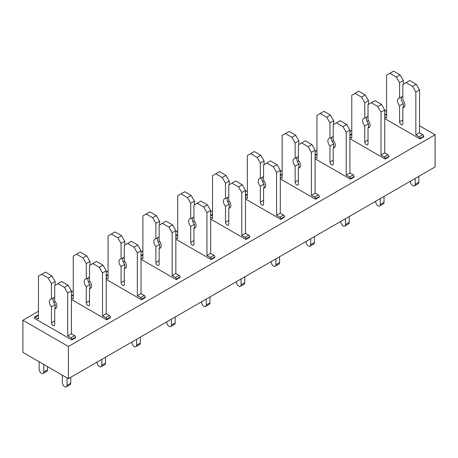 <?xml version="1.0" encoding="UTF-8"?>
<svg xmlns="http://www.w3.org/2000/svg" width="458" height="458" viewBox="0 0 458 458"><rect width="100%" height="100%" fill="white"/><g stroke="black" fill="none" stroke-linecap="round" stroke-linejoin="round"><path stroke-width="0.69" d="M68.391 346.5L22.9 320.239L22.9 352.397L68.391 378.663L68.391 346.5L435.1 134.784L419.551 125.807M386.592 110.263L384.737 111.334M368.518 120.694L367.064 121.536M351.778 130.364L349.923 131.435M333.705 140.795L332.25 141.637M316.965 150.464L315.11 151.535M298.891 160.895L297.437 161.737M282.151 170.565L280.29 171.636M264.077 180.996L262.623 181.837M247.337 190.66L245.477 191.736M229.263 201.096L227.809 201.938M212.523 210.76L210.663 211.836M194.45 221.197L192.995 222.038M177.71 230.861L175.849 231.931M159.636 241.297L158.182 242.133M142.89 250.961L141.035 252.032M124.822 261.392L123.368 262.234M108.077 271.062L106.222 272.132M90.008 281.493L88.554 282.334M73.263 291.162L71.408 292.233M55.195 301.593L53.735 302.435M38.449 311.263L22.9 320.239M404.551 106.697L402.84 107.687A5.25 3.034 -120 0 0 403.841 107.441A5.25 3.034 -120 0 0 402.84 99.976L402.84 84.535L409.801 80.516L416.299 84.266L419.551 89.894L419.551 132.774L422.797 134.652A1.311 0.756 -120 0 1 423.73 136.261L423.73 136.793L420.015 138.94L384.737 118.57M369.738 126.797L368.026 127.788A5.25 3.034 -120 0 0 369.028 127.542A5.25 3.034 -120 0 0 368.026 120.076L368.026 104.636L374.988 100.617L381.485 104.367L384.737 109.994L384.737 152.875L387.983 154.752A1.311 0.756 -120 0 1 388.911 156.361L388.911 156.894L385.201 159.041L349.923 138.671M334.924 146.898L333.212 147.888A5.25 3.034 -120 0 0 334.214 147.642A5.25 3.034 -120 0 0 333.212 140.171L333.212 124.736L340.174 120.712L346.672 124.467L349.923 130.095L349.923 172.975L353.17 174.847A1.311 0.756 -120 0 1 354.097 176.456L354.097 176.994L350.387 179.141L315.11 158.771M300.11 166.998L298.398 167.989A5.25 3.034 -120 0 0 299.395 167.743A5.25 3.034 -120 0 0 298.398 160.271L298.398 144.837L305.36 140.812L311.858 144.568L315.11 150.195L315.11 193.076L318.356 194.948A1.311 0.756 -120 0 1 319.283 196.556L319.283 197.095L315.573 199.236L280.29 178.872M265.296 187.099L263.585 188.083A5.25 3.034 -120 0 0 264.581 187.837A5.25 3.034 -120 0 0 263.585 180.372L263.585 164.932L270.546 160.913L277.044 164.668L280.29 170.296L280.29 213.176L283.542 215.048A1.311 0.756 -120 0 1 284.47 216.657L284.47 217.195L280.76 219.336L245.477 198.972M230.483 207.193L228.771 208.184A5.25 3.034 -120 0 0 229.767 207.938A5.25 3.034 -120 0 0 228.765 200.472L228.765 185.032L235.733 181.013L242.23 184.763L245.477 190.391L245.477 233.271L248.728 235.149A1.311 0.756 -120 0 1 249.656 236.757L249.656 237.296L245.94 239.437L210.663 219.067M195.669 227.294L193.952 228.284A5.25 3.034 -120 0 0 194.953 228.038A5.25 3.034 -120 0 0 193.952 220.573L193.952 205.132L200.919 201.114L207.417 204.863L210.663 210.491L210.663 253.371L213.915 255.249A1.311 0.756 -120 0 1 214.842 256.858L214.842 257.396L211.127 259.537L175.849 239.168M160.855 247.394L159.138 248.385A5.25 3.034 -120 0 0 160.14 248.139A5.25 3.034 -120 0 0 159.138 240.673L159.138 225.233L166.105 221.214L172.603 224.964L175.849 230.592L175.849 273.472L179.101 275.35A1.311 0.756 -120 0 1 180.028 276.958L180.028 277.491L176.313 279.638L141.035 259.268M126.042 267.495L124.324 268.485A5.25 3.034 -120 0 0 125.326 268.239A5.25 3.034 -120 0 0 124.324 260.774L124.324 245.333L131.286 241.314L137.789 245.064L141.035 250.692L141.035 293.572L144.287 295.45A1.311 0.756 -120 0 1 145.215 297.059L145.215 297.591L141.499 299.738L106.222 279.369M91.228 287.595L89.51 288.586A5.25 3.034 -120 0 0 90.512 288.34A5.25 3.034 -120 0 0 89.51 280.874L89.51 265.434L96.472 261.415L102.97 265.165L106.222 270.793L106.222 313.673L109.473 315.551A1.311 0.756 -120 0 1 110.401 317.159L110.401 317.692L106.685 319.839L71.408 299.469M71.872 339.939L34.27 318.23L34.27 317.692A1.311 0.756 -120 0 1 34.545 317.091A1.311 0.756 -120 0 1 35.203 317.159L38.449 319.031L38.449 276.151L41.701 274.279L48.199 278.029L51.445 283.657L51.445 299.097A5.25 3.034 -120 0 0 50.449 299.343A5.25 3.034 -120 0 0 51.445 306.808L51.445 322.787A2.296 1.328 -120 0 0 52.452 325.094A2.296 1.328 -120 0 0 54.221 325.712A2.296 1.328 -120 0 0 54.697 324.659L54.697 308.686A5.25 3.034 -120 0 0 55.699 308.44A5.25 3.034 -120 0 0 54.697 300.975L54.697 285.534L57.948 283.657L64.446 287.406L67.692 293.034L67.692 335.914L70.944 337.792A1.311 0.756 -120 0 1 71.872 339.401L71.872 339.939L75.587 337.792L75.587 337.254A1.311 0.756 -120 0 0 74.654 335.651L70.944 337.792M435.1 134.784L435.1 166.947L68.391 378.663M418.852 176.324L418.852 182.221A3.28 1.895 -120 0 1 418.171 183.721L414.461 185.868A3.28 1.895 -120 0 1 411.931 184.986A3.28 1.895 -120 0 1 410.5 181.683L410.5 181.15M414.461 185.868A3.28 1.895 -120 0 0 415.143 184.362L415.143 178.471M423.73 136.261L420.015 138.402L420.015 138.94M420.015 138.402A1.311 0.756 -120 0 0 419.087 136.793L415.835 134.921L419.551 132.774M419.551 89.894L415.835 92.041L415.835 134.921M416.299 84.266L412.589 86.413L415.835 92.041M406.086 82.658L412.589 86.413M401.592 96.941A5.25 3.034 -120 0 0 403.303 103.668L399.588 105.809L399.588 121.788A2.296 1.328 -120 0 0 400.59 124.101A2.296 1.328 -120 0 0 402.364 124.713A2.296 1.328 -120 0 0 402.84 123.66L402.84 107.687M403.303 103.668L403.303 107.418M402.84 96.22L399.588 98.098A5.25 3.034 -120 0 0 398.586 98.344A5.25 3.034 -120 0 0 399.588 105.809M384.737 116.962L386.592 118.032L386.592 75.152L393.554 71.133L400.052 74.889L403.303 80.516L403.303 84.266M403.303 80.516L399.588 82.658L399.588 98.098M400.052 74.889L396.342 77.03L399.588 82.658M389.844 73.28L396.342 77.03M386.592 113.893A1.311 0.756 -120 0 0 386.397 113.95L384.737 114.912M384.039 196.425L384.039 202.321A3.28 1.895 -120 0 1 383.357 203.821L379.648 205.968A3.28 1.895 -120 0 1 377.117 205.087A3.28 1.895 -120 0 1 375.686 201.783L375.686 201.251M379.648 205.968A3.28 1.895 -120 0 0 380.323 204.463L380.323 198.566M388.911 156.361L385.201 158.502L385.201 159.041M385.201 158.502A1.311 0.756 -120 0 0 384.273 156.894L381.022 155.016L384.737 152.875M384.737 109.994L381.022 112.136L381.022 155.016M381.485 104.367L377.77 106.508L381.022 112.136M371.272 102.758L377.77 106.508M366.772 117.042A5.25 3.034 -120 0 0 368.49 123.769L364.774 125.91L364.774 141.888A2.296 1.328 -120 0 0 365.776 144.201A2.296 1.328 -120 0 0 367.551 144.814A2.296 1.328 -120 0 0 368.026 143.76L368.026 127.788M368.49 123.769L368.49 127.519M368.026 116.321L364.774 118.198A5.25 3.034 -120 0 0 363.772 118.445A5.25 3.034 -120 0 0 364.774 125.91M349.923 137.062L351.778 138.133L351.778 95.253L358.74 91.234L365.238 94.989L368.49 100.617L368.49 104.367M368.49 100.617L364.774 102.758L364.774 118.198M365.238 94.989L361.528 97.13L364.774 102.758M355.03 93.38L361.528 97.13M351.778 133.988A1.311 0.756 -120 0 0 351.584 134.051L349.923 135.013M349.225 216.525L349.225 222.422A3.28 1.895 -120 0 1 348.544 223.922L344.834 226.069A3.28 1.895 -120 0 1 342.303 225.187A3.28 1.895 -120 0 1 340.872 221.884L340.872 221.346M344.834 226.069A3.28 1.895 -120 0 0 345.509 224.563L345.509 218.666M354.097 176.456L350.387 178.603L350.387 179.141M350.387 178.603A1.311 0.756 -120 0 0 349.454 176.994L346.208 175.116L349.923 172.975M349.923 130.095L346.208 132.236L346.208 175.116M346.672 124.467L342.956 126.608L346.208 132.236M336.458 122.858L342.956 126.608M331.958 137.142A5.25 3.034 -120 0 0 333.676 143.864L329.96 146.01L329.96 161.989A2.296 1.328 -120 0 0 330.962 164.296A2.296 1.328 -120 0 0 332.737 164.914A2.296 1.328 -120 0 0 333.212 163.861L333.212 147.888M333.676 143.864L333.676 147.619M333.212 136.421L329.96 138.299A5.25 3.034 -120 0 0 328.959 138.545A5.25 3.034 -120 0 0 329.96 146.01M315.11 157.163L316.965 158.233L316.965 115.353L323.926 111.334L330.424 115.084L333.676 120.712L333.676 124.467M333.676 120.712L329.96 122.858L329.96 138.299M330.424 115.084L326.714 117.231L329.96 122.858M320.211 113.481L326.714 117.231M316.965 154.088A1.311 0.756 -120 0 0 316.77 154.151L315.11 155.113M314.411 236.626L314.411 242.522A3.28 1.895 -120 0 1 313.73 244.022L310.02 246.169A3.28 1.895 -120 0 1 307.49 245.288A3.28 1.895 -120 0 1 306.053 241.984L306.053 241.446M310.02 246.169A3.28 1.895 -120 0 0 310.696 244.664L310.696 238.767M319.283 196.556L315.573 198.703L315.573 199.236M315.573 198.703A1.311 0.756 -120 0 0 314.64 197.095L311.394 195.217L315.11 193.076M315.11 150.195L311.394 152.337L311.394 195.217M311.858 144.568L308.142 146.709L311.394 152.337M301.645 142.959L308.142 146.709M297.145 157.243A5.25 3.034 -120 0 0 298.862 163.964L295.147 166.111L295.147 182.084A2.296 1.328 -120 0 0 296.149 184.397A2.296 1.328 -120 0 0 297.923 185.015A2.296 1.328 -120 0 0 298.398 183.961L298.398 167.989M298.862 163.964L298.862 167.72M298.398 156.522L295.147 158.399A5.25 3.034 -120 0 0 294.145 158.645A5.25 3.034 -120 0 0 295.147 166.111M280.29 177.263L282.151 178.334L282.151 135.453L289.113 131.435L295.61 135.184L298.862 140.812L298.862 144.568M298.862 140.812L295.147 142.959L295.147 158.399M295.61 135.184L291.895 137.331L295.147 142.959M285.397 133.576L291.895 137.331M282.151 174.189A1.311 0.756 -120 0 0 281.956 174.252L280.29 175.208M279.598 256.726L279.598 262.617A3.28 1.895 -120 0 1 278.916 264.123L275.201 266.264A3.28 1.895 -120 0 1 272.676 265.388A3.28 1.895 -120 0 1 271.239 262.085L271.239 261.547M275.201 266.264A3.28 1.895 -120 0 0 275.882 264.764L275.882 258.867M284.47 216.657L280.76 218.804L280.76 219.336M280.76 218.804A1.311 0.756 -120 0 0 279.827 217.195L276.58 215.317L280.29 213.176M280.29 170.296L276.58 172.437L276.58 215.317M277.044 164.668L273.329 166.809L276.58 172.437M266.831 163.059L273.329 166.809M262.331 177.343A5.25 3.034 -120 0 0 264.048 184.064L260.333 186.211L260.333 202.184A2.296 1.328 -120 0 0 261.335 204.497A2.296 1.328 -120 0 0 263.104 205.115A2.296 1.328 -120 0 0 263.585 204.062L263.585 188.083M264.048 184.064L264.048 187.82M263.585 176.622L260.333 178.5A5.25 3.034 -120 0 0 259.331 178.74A5.25 3.034 -120 0 0 260.333 186.211M245.477 197.364L247.337 198.434L247.337 155.554L254.299 151.535L260.797 155.285L264.048 160.913L264.048 164.668M264.048 160.913L260.333 163.059L260.333 178.5M260.797 155.285L257.081 157.432L260.333 163.059M250.583 153.676L257.081 157.432M247.337 194.289A1.311 0.756 -120 0 0 247.143 194.347L245.477 195.308M244.784 276.821L244.784 282.718A3.28 1.895 -120 0 1 244.103 284.223L240.387 286.365A3.28 1.895 -120 0 1 237.862 285.489A3.28 1.895 -120 0 1 236.425 282.185L236.425 281.647M240.387 286.365A3.28 1.895 -120 0 0 241.068 284.865L241.068 278.968M249.656 236.757L245.94 238.904L245.94 239.437M245.94 238.904A1.311 0.756 -120 0 0 245.013 237.296L241.767 235.418L245.477 233.271M245.477 190.391L241.767 192.537L241.767 235.418M242.23 184.763L238.515 186.91L241.767 192.537M232.017 183.16L238.515 186.91M227.517 197.444A5.25 3.034 -120 0 0 229.235 204.165L225.519 206.312L225.519 222.285A2.296 1.328 -120 0 0 226.521 224.597A2.296 1.328 -120 0 0 228.29 225.216A2.296 1.328 -120 0 0 228.771 224.162L228.771 208.184M229.235 204.165L229.235 207.915M228.765 196.722L225.519 198.595A5.25 3.034 -120 0 0 224.517 198.841A5.25 3.034 -120 0 0 225.519 206.312M210.663 217.464L212.523 218.535L212.523 175.654L219.485 171.636L225.983 175.385L229.235 181.013L229.235 184.763M229.235 181.013L225.519 183.16L225.519 198.595M225.983 175.385L222.267 177.532L225.519 183.16M215.77 173.777L222.267 177.532M212.523 214.39A1.311 0.756 -120 0 0 212.329 214.447L210.663 215.409M209.97 296.921L209.97 302.818A3.28 1.895 -120 0 1 209.289 304.324L205.573 306.465A3.28 1.895 -120 0 1 203.043 305.589A3.28 1.895 -120 0 1 201.612 302.286L201.612 301.748M205.573 306.465A3.28 1.895 -120 0 0 206.255 304.965L206.255 299.068M214.842 256.858L211.127 258.999L211.127 259.537M211.127 258.999A1.311 0.756 -120 0 0 210.199 257.396L206.953 255.518L210.663 253.371M210.663 210.491L206.953 212.638L206.953 255.518M207.417 204.863L203.701 207.01L206.953 212.638M197.203 203.255L203.701 207.01M192.704 217.544A5.25 3.034 -120 0 0 194.415 224.265L190.705 226.407L190.705 242.385A2.296 1.328 -120 0 0 191.707 244.698A2.296 1.328 -120 0 0 193.476 245.311A2.296 1.328 -120 0 0 193.952 244.263L193.952 228.284M194.415 224.265L194.415 228.015M193.952 216.823L190.705 218.695A5.25 3.034 -120 0 0 189.704 218.941A5.25 3.034 -120 0 0 190.705 226.407M175.849 237.559L177.71 238.635L177.71 195.755L184.671 191.736L191.169 195.486L194.415 201.114L194.415 204.863M194.415 201.114L190.705 203.255L190.705 218.695M191.169 195.486L187.454 197.627L190.705 203.255M180.956 193.877L187.454 197.627M177.71 234.49A1.311 0.756 -120 0 0 177.515 234.548L175.849 235.509M175.156 317.022L175.156 322.919A3.28 1.895 -120 0 1 174.475 324.424L170.76 326.565A3.28 1.895 -120 0 1 168.229 325.684A3.28 1.895 -120 0 1 166.798 322.386L166.798 321.848M170.76 326.565A3.28 1.895 -120 0 0 171.441 325.065L171.441 319.169M180.028 276.958L176.313 279.099L176.313 279.638M176.313 279.099A1.311 0.756 -120 0 0 175.385 277.491L172.139 275.619L175.849 273.472M175.849 230.592L172.139 232.738L172.139 275.619M172.603 224.964L168.887 227.111L172.139 232.738M162.39 223.355L168.887 227.111M157.89 237.645A5.25 3.034 -120 0 0 159.602 244.366L155.892 246.507L155.892 262.486A2.296 1.328 -120 0 0 156.894 264.798A2.296 1.328 -120 0 0 158.663 265.411A2.296 1.328 -120 0 0 159.138 264.363L159.138 248.385M159.602 244.366L159.602 248.116M159.138 236.923L155.892 238.795A5.25 3.034 -120 0 0 154.89 239.042A5.25 3.034 -120 0 0 155.892 246.507M141.035 257.659L142.89 258.736L142.89 215.855L149.858 211.831L156.355 215.586L159.602 221.214L159.602 224.964M159.602 221.214L155.892 223.355L155.892 238.795M156.355 215.586L152.64 217.727L155.892 223.355M146.142 213.978L152.64 217.727M142.89 254.591A1.311 0.756 -120 0 0 142.701 254.648L141.035 255.61M140.343 337.122L140.343 343.019A3.28 1.895 -120 0 1 139.661 344.519L135.946 346.666A3.28 1.895 -120 0 1 133.415 345.784A3.28 1.895 -120 0 1 131.984 342.481L131.984 341.949M135.946 346.666A3.28 1.895 -120 0 0 136.627 345.166L136.627 339.269M145.215 297.059L141.499 299.2L141.499 299.738M141.499 299.2A1.311 0.756 -120 0 0 140.572 297.591L137.32 295.719L141.035 293.572M141.035 250.692L137.32 252.839L137.32 295.719M137.789 245.064L134.074 247.211L137.32 252.839M127.576 243.456L134.074 247.211M123.076 257.74A5.25 3.034 -120 0 0 124.788 264.466L121.078 266.608L121.078 282.586A2.296 1.328 -120 0 0 122.08 284.899A2.296 1.328 -120 0 0 123.849 285.511A2.296 1.328 -120 0 0 124.324 284.464L124.324 268.485M124.788 264.466L124.788 268.216M124.324 257.018L121.078 258.896A5.25 3.034 -120 0 0 120.076 259.142A5.25 3.034 -120 0 0 121.078 266.608M106.222 277.76L108.077 278.83L108.077 235.95L115.044 231.931L121.542 235.687L124.788 241.314L124.788 245.064M124.788 241.314L121.078 243.456L121.078 258.896M121.542 235.687L117.826 237.828L121.078 243.456M111.328 234.078L117.826 237.828M108.077 274.691A1.311 0.756 -120 0 0 107.888 274.748L106.222 275.71M105.523 357.223L105.523 363.12A3.28 1.895 -120 0 1 104.848 364.62L101.132 366.766A3.28 1.895 -120 0 1 98.602 365.885A3.28 1.895 -120 0 1 97.17 362.581L97.17 362.049M101.132 366.766A3.28 1.895 -120 0 0 101.813 365.261L101.813 359.364M110.401 317.159L106.685 319.3L106.685 319.839M106.685 319.3A1.311 0.756 -120 0 0 105.758 317.692L102.506 315.814L106.222 313.673M106.222 270.793L102.506 272.939L102.506 315.814M102.97 265.165L99.26 267.306L102.506 272.939M92.762 263.556L99.26 267.306M88.262 277.84A5.25 3.034 -120 0 0 89.974 284.567L86.264 286.708L86.264 302.686A2.296 1.328 -120 0 0 87.266 304.999A2.296 1.328 -120 0 0 89.035 305.612A2.296 1.328 -120 0 0 89.51 304.559L89.51 288.586M89.974 284.567L89.974 288.317M89.51 277.119L86.264 278.996A5.25 3.034 -120 0 0 85.262 279.243A5.25 3.034 -120 0 0 86.264 286.708M71.408 297.86L73.263 298.931L73.263 256.051L80.23 252.032L86.728 255.787L89.974 261.415L89.974 265.165M89.974 261.415L86.264 263.556L86.264 278.996M86.728 255.787L83.013 257.928L86.264 263.556M76.515 254.179L83.013 257.928M73.263 294.786A1.311 0.756 -120 0 0 73.074 294.849L71.408 295.811M70.709 377.323L70.709 383.22A3.28 1.895 -120 0 1 70.034 384.72L66.318 386.867A3.28 1.895 -120 0 1 63.788 385.985A3.28 1.895 -120 0 1 62.357 382.682L62.357 375.176M66.318 386.867A3.28 1.895 -120 0 0 67 385.361L67 377.861M57.948 283.657L61.658 281.51L68.156 285.265L71.408 290.893L71.408 333.773L74.654 335.651M71.408 333.773L67.692 335.914M71.408 290.893L67.692 293.034M68.156 285.265L64.446 287.406M56.408 307.696L54.697 308.686M53.449 297.94A5.25 3.034 -120 0 0 55.16 304.662L55.16 308.417M55.16 304.662L51.445 306.808M54.697 297.219L51.445 299.097M41.701 274.279L45.411 272.132L51.914 275.882L55.16 281.51L55.16 285.265M55.16 281.51L51.445 283.657M51.914 275.882L48.199 278.029M38.449 314.886A1.311 0.756 -120 0 0 38.26 314.949L34.545 317.091M47.5 366.6L47.5 369.818A3.28 1.895 -120 0 1 46.825 371.324L43.109 373.465A3.28 1.895 -120 0 1 40.579 372.589A3.28 1.895 -120 0 1 39.148 369.285L39.148 361.78M43.109 373.465A3.28 1.895 -120 0 0 43.791 371.965L43.791 364.459M418.852 182.221L415.143 184.362M422.797 134.652L419.087 136.793M402.84 119.91L399.588 121.788M386.592 114.282L384.737 115.353M384.039 202.321L380.323 204.463M387.983 154.752L384.273 156.894M368.026 140.011L364.774 141.888M351.778 134.383L349.923 135.453M349.225 222.422L345.509 224.563M353.17 174.847L349.454 176.994M333.212 160.111L329.96 161.989M316.965 154.483L315.11 155.554M314.411 242.522L310.696 244.664M318.356 194.948L314.64 197.095M298.398 180.212L295.147 182.084M282.151 174.584L280.29 175.654M279.598 262.617L275.882 264.764M283.542 215.048L279.827 217.195M263.585 200.312L260.333 202.184M247.337 194.684L245.477 195.755M244.784 282.718L241.068 284.865M248.728 235.149L245.013 237.296M228.771 220.407L225.519 222.285M212.523 214.779L210.663 215.855M209.97 302.818L206.255 304.965M213.915 255.249L210.199 257.396M193.952 240.507L190.705 242.385M177.71 234.88L175.849 235.956M175.156 322.919L171.441 325.065M179.101 275.35L175.385 277.491M159.138 260.608L155.892 262.486M142.89 254.98L141.035 256.051M140.343 343.019L136.627 345.166M144.287 295.45L140.572 297.591M124.324 280.708L121.078 282.586M108.077 275.081L106.222 276.151M105.523 363.12L101.813 365.261M109.473 315.551L105.758 317.692M89.51 300.809L86.264 302.686M73.263 295.181L71.408 296.252M70.709 383.22L67 385.361M75.587 337.254L71.872 339.401M54.697 320.909L51.445 322.787M38.449 315.281L35.203 317.159M47.5 369.818L43.791 371.965"/></g></svg>
